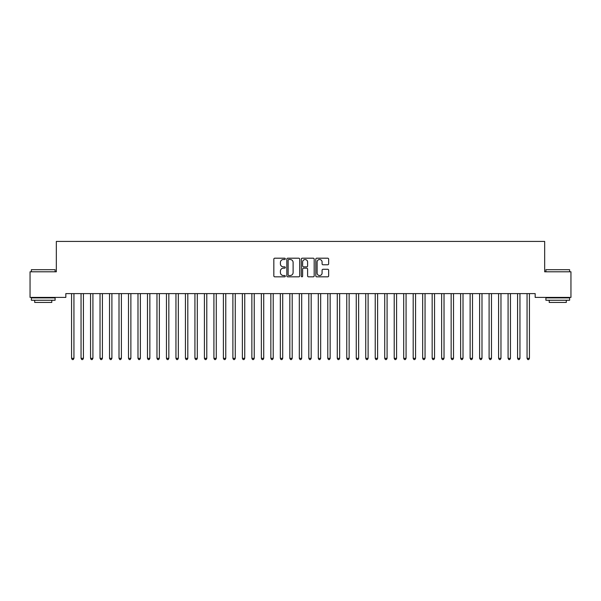 <?xml version="1.0" encoding="UTF-8"?>
<svg xmlns="http://www.w3.org/2000/svg" width="601" height="601" viewBox="0 0 601 601"><rect width="100%" height="100%" fill="white"/><g stroke="black" fill="none" stroke-linecap="round" stroke-linejoin="round"><path stroke-width="0.9" d="M285.317 258.851A0.654 0.654 0 0 0 284.664 258.197L274.77 258.197A0.932 0.932 0 0 0 273.838 259.129L273.838 275.897A0.932 0.932 0 0 0 274.77 276.828L284.664 276.828A0.654 0.654 0 0 0 285.317 276.175A0.654 0.654 0 0 0 284.664 275.528L283.387 275.528A2.982 2.982 0 0 1 280.404 272.546L280.404 271.149A2.982 2.982 0 0 1 283.387 268.166L284.664 268.166A0.654 0.654 0 0 0 285.317 267.513A0.654 0.654 0 0 0 284.664 266.859L283.387 266.859A2.982 2.982 0 0 1 280.404 263.884L280.404 262.487A2.982 2.982 0 0 1 283.387 259.504L284.664 259.504A0.654 0.654 0 0 0 285.317 258.851M327.725 264.771A0.932 0.932 0 0 0 328.657 263.839L328.657 259.129A0.932 0.932 0 0 0 327.725 258.197L316.727 258.197A0.932 0.932 0 0 0 315.795 259.129L315.795 275.897A0.932 0.932 0 0 0 316.727 276.828L327.725 276.828A0.932 0.932 0 0 0 328.657 275.897L328.657 270.217A0.932 0.932 0 0 0 327.725 269.286L323.015 269.286A0.932 0.932 0 0 0 322.083 270.217L322.083 273.034A2.494 2.494 0 0 1 319.597 275.528A2.494 2.494 0 0 1 317.103 273.034L317.103 261.998A2.494 2.494 0 0 1 319.597 259.504A2.494 2.494 0 0 1 322.083 261.998L322.083 263.839A0.932 0.932 0 0 0 323.015 264.771L327.725 264.771M535.175 293.611L65.825 293.611L65.825 297.405L30.05 297.405L30.05 271.787L56.336 271.787L56.336 241.422L544.664 241.422L544.664 271.787L570.95 271.787L570.95 297.405L535.175 297.405L535.175 293.611M299.689 259.129A0.932 0.932 0 0 0 298.757 258.197L287.759 258.197A0.932 0.932 0 0 0 286.827 259.129L286.827 275.897A0.932 0.932 0 0 0 287.759 276.828L298.757 276.828A0.932 0.932 0 0 0 299.689 275.897L299.689 259.129M302.243 258.197L313.241 258.197A0.932 0.932 0 0 1 314.173 259.129L314.173 275.897A0.932 0.932 0 0 1 313.241 276.828L308.531 276.828A0.932 0.932 0 0 1 307.599 275.897L307.599 269.098A0.932 0.932 0 0 0 306.668 268.166L303.55 268.166A0.932 0.932 0 0 0 302.619 269.098L302.619 276.175A0.654 0.654 0 0 1 301.965 276.828A0.654 0.654 0 0 1 301.311 276.175L301.311 259.129A0.932 0.932 0 0 1 302.243 258.197M288.788 259.504A0.654 0.654 0 0 0 288.134 260.158L288.134 274.875A0.654 0.654 0 0 0 288.788 275.528L290.14 275.528A2.982 2.982 0 0 0 293.115 272.546L293.115 262.487A2.982 2.982 0 0 0 290.14 259.504L288.788 259.504M307.599 262.044A2.494 2.494 0 0 0 305.113 259.549A2.494 2.494 0 0 0 302.619 262.044L302.619 265.927A0.932 0.932 0 0 0 303.55 266.859L306.668 266.859A0.932 0.932 0 0 0 307.599 265.927L307.599 262.044M71.444 293.611L71.496 293.746A0.947 0.947 0 0 1 71.564 294.107L71.564 358.346L73.938 358.346L73.938 294.107A0.947 0.947 0 0 1 74.006 293.746L74.066 293.611M73.938 358.346L73.224 359.578L72.278 359.578L71.564 358.346M80.932 293.611L80.985 293.746A0.947 0.947 0 0 1 81.052 294.107L81.052 358.346L83.426 358.346L83.426 294.107A0.947 0.947 0 0 1 83.494 293.746L83.554 293.611M83.426 358.346L82.72 359.578L81.766 359.578L81.052 358.346M90.42 293.611L90.473 293.746A0.947 0.947 0 0 1 90.548 294.107L90.548 358.346L92.915 358.346L92.915 294.107A0.947 0.947 0 0 1 92.99 293.746L93.042 293.611M92.915 358.346L92.208 359.578L91.254 359.578L90.548 358.346M31.38 269.699L55.104 269.699L31.38 269.699L31.38 271.787M55.104 300.252L31.38 300.252L31.38 297.878L55.104 297.878L55.104 300.252M51.784 300.252L51.784 302.438L34.7 302.438L34.7 300.252M545.896 269.699L569.62 269.699L545.896 269.699L545.896 271.787M569.62 300.252L545.896 300.252L545.896 297.878L569.62 297.878L569.62 300.252M566.3 300.252L566.3 302.438L549.216 302.438L549.216 300.252M99.909 293.611L99.969 293.746A0.947 0.947 0 0 1 100.036 294.107L100.036 358.346L102.41 358.346L102.41 294.107A0.947 0.947 0 0 1 102.478 293.746L102.531 293.611M102.41 358.346L101.697 359.578L100.75 359.578L100.036 358.346M109.397 293.611L109.457 293.746A0.947 0.947 0 0 1 109.525 294.107L109.525 358.346L111.899 358.346L111.899 294.107A0.947 0.947 0 0 1 111.966 293.746L112.019 293.611M111.899 358.346L111.185 359.578L110.238 359.578L109.525 358.346M118.893 293.611L118.945 293.746A0.947 0.947 0 0 1 119.013 294.107L119.013 358.346L121.387 358.346L121.387 294.107A0.947 0.947 0 0 1 121.455 293.746L121.507 293.611M121.387 358.346L120.673 359.578L119.727 359.578L119.013 358.346M128.381 293.611L128.434 293.746A0.947 0.947 0 0 1 128.501 294.107L128.501 358.346L130.875 358.346L130.875 294.107A0.947 0.947 0 0 1 130.943 293.746L131.003 293.611M130.875 358.346L130.162 359.578L129.215 359.578L128.501 358.346M137.869 293.611L137.922 293.746A0.947 0.947 0 0 1 137.99 294.107L137.99 358.346L140.364 358.346L140.364 294.107A0.947 0.947 0 0 1 140.431 293.746L140.491 293.611M140.364 358.346L139.65 359.578L138.703 359.578L137.99 358.346M147.358 293.611L147.41 293.746A0.947 0.947 0 0 1 147.485 294.107L147.485 358.346L149.852 358.346L149.852 294.107A0.947 0.947 0 0 1 149.927 293.746L149.98 293.611M149.852 358.346L149.146 359.578L148.192 359.578L147.485 358.346M156.846 293.611L156.906 293.746A0.947 0.947 0 0 1 156.974 294.107L156.974 358.346L159.348 358.346L159.348 294.107A0.947 0.947 0 0 1 159.415 293.746L159.468 293.611M159.348 358.346L158.634 359.578L157.68 359.578L156.974 358.346M166.334 293.611L166.394 293.746A0.947 0.947 0 0 1 166.462 294.107L166.462 358.346L168.836 358.346L168.836 294.107A0.947 0.947 0 0 1 168.904 293.746L168.956 293.611M168.836 358.346L168.122 359.578L167.176 359.578L166.462 358.346M175.823 293.611L175.883 293.746A0.947 0.947 0 0 1 175.95 294.107L175.95 358.346L178.324 358.346L178.324 294.107A0.947 0.947 0 0 1 178.392 293.746L178.444 293.611M178.324 358.346L177.611 359.578L176.664 359.578L175.95 358.346M185.318 293.611L185.371 293.746A0.947 0.947 0 0 1 185.439 294.107L185.439 358.346L187.812 358.346L187.812 294.107A0.947 0.947 0 0 1 187.88 293.746L187.94 293.611M187.812 358.346L187.099 359.578L186.152 359.578L185.439 358.346M194.807 293.611L194.859 293.746A0.947 0.947 0 0 1 194.927 294.107L194.927 358.346L197.301 358.346L197.301 294.107A0.947 0.947 0 0 1 197.368 293.746L197.429 293.611M197.301 358.346L196.587 359.578L195.641 359.578L194.927 358.346M204.295 293.611L204.348 293.746A0.947 0.947 0 0 1 204.423 294.107L204.423 358.346L206.789 358.346L206.789 294.107A0.947 0.947 0 0 1 206.857 293.746L206.917 293.611M206.789 358.346L206.083 359.578L205.129 359.578L204.423 358.346M213.783 293.611L213.843 293.746A0.947 0.947 0 0 1 213.911 294.107L213.911 358.346L216.277 358.346L216.277 294.107A0.947 0.947 0 0 1 216.352 293.746L216.405 293.611M216.277 358.346L215.571 359.578L214.617 359.578L213.911 358.346M223.271 293.611L223.332 293.746A0.947 0.947 0 0 1 223.399 294.107L223.399 358.346L225.773 358.346L225.773 294.107A0.947 0.947 0 0 1 225.841 293.746L225.893 293.611M225.773 358.346L225.059 359.578L224.113 359.578L223.399 358.346M232.76 293.611L232.82 293.746A0.947 0.947 0 0 1 232.887 294.107L232.887 358.346L235.261 358.346L235.261 294.107A0.947 0.947 0 0 1 235.329 293.746L235.382 293.611M235.261 358.346L234.548 359.578L233.601 359.578L232.887 358.346M242.256 293.611L242.308 293.746A0.947 0.947 0 0 1 242.376 294.107L242.376 358.346L244.75 358.346L244.75 294.107A0.947 0.947 0 0 1 244.817 293.746L244.877 293.611M244.75 358.346L244.036 359.578L243.089 359.578L242.376 358.346M251.744 293.611L251.796 293.746A0.947 0.947 0 0 1 251.864 294.107L251.864 358.346L254.238 358.346L254.238 294.107A0.947 0.947 0 0 1 254.306 293.746L254.366 293.611M254.238 358.346L253.524 359.578L252.578 359.578L251.864 358.346M261.232 293.611L261.285 293.746A0.947 0.947 0 0 1 261.352 294.107L261.352 358.346L263.726 358.346L263.726 294.107A0.947 0.947 0 0 1 263.794 293.746L263.854 293.611M263.726 358.346L263.02 359.578L262.066 359.578L261.352 358.346M270.72 293.611L270.773 293.746A0.947 0.947 0 0 1 270.848 294.107L270.848 358.346L273.215 358.346L273.215 294.107A0.947 0.947 0 0 1 273.29 293.746L273.342 293.611M273.215 358.346L272.508 359.578L271.554 359.578L270.848 358.346M280.209 293.611L280.269 293.746A0.947 0.947 0 0 1 280.336 294.107L280.336 358.346L282.71 358.346L282.71 294.107A0.947 0.947 0 0 1 282.778 293.746L282.831 293.611M282.71 358.346L281.997 359.578L281.05 359.578L280.336 358.346M289.697 293.611L289.757 293.746A0.947 0.947 0 0 1 289.825 294.107L289.825 358.346L292.199 358.346L292.199 294.107A0.947 0.947 0 0 1 292.266 293.746L292.319 293.611M292.199 358.346L291.485 359.578L290.538 359.578L289.825 358.346M299.193 293.611L299.245 293.746A0.947 0.947 0 0 1 299.313 294.107L299.313 358.346L301.687 358.346L301.687 294.107A0.947 0.947 0 0 1 301.755 293.746L301.807 293.611M301.687 358.346L300.973 359.578L300.027 359.578L299.313 358.346M308.681 293.611L308.734 293.746A0.947 0.947 0 0 1 308.801 294.107L308.801 358.346L311.175 358.346L311.175 294.107A0.947 0.947 0 0 1 311.243 293.746L311.303 293.611M311.175 358.346L310.462 359.578L309.515 359.578L308.801 358.346M318.169 293.611L318.222 293.746A0.947 0.947 0 0 1 318.29 294.107L318.29 358.346L320.664 358.346L320.664 294.107A0.947 0.947 0 0 1 320.731 293.746L320.791 293.611M320.664 358.346L319.95 359.578L319.003 359.578L318.29 358.346M327.658 293.611L327.71 293.746A0.947 0.947 0 0 1 327.785 294.107L327.785 358.346L330.152 358.346L330.152 294.107A0.947 0.947 0 0 1 330.227 293.746L330.28 293.611M330.152 358.346L329.446 359.578L328.492 359.578L327.785 358.346M337.146 293.611L337.206 293.746A0.947 0.947 0 0 1 337.274 294.107L337.274 358.346L339.648 358.346L339.648 294.107A0.947 0.947 0 0 1 339.715 293.746L339.768 293.611M339.648 358.346L338.934 359.578L337.98 359.578L337.274 358.346M346.634 293.611L346.694 293.746A0.947 0.947 0 0 1 346.762 294.107L346.762 358.346L349.136 358.346L349.136 294.107A0.947 0.947 0 0 1 349.204 293.746L349.256 293.611M349.136 358.346L348.422 359.578L347.476 359.578L346.762 358.346M356.123 293.611L356.183 293.746A0.947 0.947 0 0 1 356.25 294.107L356.25 358.346L358.624 358.346L358.624 294.107A0.947 0.947 0 0 1 358.692 293.746L358.744 293.611M358.624 358.346L357.911 359.578L356.964 359.578L356.25 358.346M365.618 293.611L365.671 293.746A0.947 0.947 0 0 1 365.739 294.107L365.739 358.346L368.113 358.346L368.113 294.107A0.947 0.947 0 0 1 368.18 293.746L368.24 293.611M368.113 358.346L367.399 359.578L366.452 359.578L365.739 358.346M375.107 293.611L375.159 293.746A0.947 0.947 0 0 1 375.227 294.107L375.227 358.346L377.601 358.346L377.601 294.107A0.947 0.947 0 0 1 377.668 293.746L377.728 293.611M377.601 358.346L376.887 359.578L375.941 359.578L375.227 358.346M384.595 293.611L384.648 293.746A0.947 0.947 0 0 1 384.723 294.107L384.723 358.346L387.089 358.346L387.089 294.107A0.947 0.947 0 0 1 387.157 293.746L387.217 293.611M387.089 358.346L386.383 359.578L385.429 359.578L384.723 358.346M394.083 293.611L394.143 293.746A0.947 0.947 0 0 1 394.211 294.107L394.211 358.346L396.577 358.346L396.577 294.107A0.947 0.947 0 0 1 396.652 293.746L396.705 293.611M396.577 358.346L395.871 359.578L394.917 359.578L394.211 358.346M403.572 293.611L403.632 293.746A0.947 0.947 0 0 1 403.699 294.107L403.699 358.346L406.073 358.346L406.073 294.107A0.947 0.947 0 0 1 406.141 293.746L406.193 293.611M406.073 358.346L405.359 359.578L404.413 359.578L403.699 358.346M413.06 293.611L413.12 293.746A0.947 0.947 0 0 1 413.188 294.107L413.188 358.346L415.561 358.346L415.561 294.107A0.947 0.947 0 0 1 415.629 293.746L415.682 293.611M415.561 358.346L414.848 359.578L413.901 359.578L413.188 358.346M422.556 293.611L422.608 293.746A0.947 0.947 0 0 1 422.676 294.107L422.676 358.346L425.05 358.346L425.05 294.107A0.947 0.947 0 0 1 425.117 293.746L425.177 293.611M425.05 358.346L424.336 359.578L423.389 359.578L422.676 358.346M432.044 293.611L432.096 293.746A0.947 0.947 0 0 1 432.164 294.107L432.164 358.346L434.538 358.346L434.538 294.107A0.947 0.947 0 0 1 434.606 293.746L434.666 293.611M434.538 358.346L433.824 359.578L432.878 359.578L432.164 358.346M441.532 293.611L441.585 293.746A0.947 0.947 0 0 1 441.652 294.107L441.652 358.346L444.026 358.346L444.026 294.107A0.947 0.947 0 0 1 444.094 293.746L444.154 293.611M444.026 358.346L443.32 359.578L442.366 359.578L441.652 358.346M451.02 293.611L451.073 293.746A0.947 0.947 0 0 1 451.148 294.107L451.148 358.346L453.515 358.346L453.515 294.107A0.947 0.947 0 0 1 453.59 293.746L453.642 293.611M453.515 358.346L452.808 359.578L451.854 359.578L451.148 358.346M460.509 293.611L460.569 293.746A0.947 0.947 0 0 1 460.636 294.107L460.636 358.346L463.01 358.346L463.01 294.107A0.947 0.947 0 0 1 463.078 293.746L463.131 293.611M463.01 358.346L462.297 359.578L461.35 359.578L460.636 358.346M469.997 293.611L470.057 293.746A0.947 0.947 0 0 1 470.125 294.107L470.125 358.346L472.499 358.346L472.499 294.107A0.947 0.947 0 0 1 472.566 293.746L472.619 293.611M472.499 358.346L471.785 359.578L470.838 359.578L470.125 358.346M479.493 293.611L479.545 293.746A0.947 0.947 0 0 1 479.613 294.107L479.613 358.346L481.987 358.346L481.987 294.107A0.947 0.947 0 0 1 482.055 293.746L482.107 293.611M481.987 358.346L481.273 359.578L480.327 359.578L479.613 358.346M488.981 293.611L489.034 293.746A0.947 0.947 0 0 1 489.101 294.107L489.101 358.346L491.475 358.346L491.475 294.107A0.947 0.947 0 0 1 491.543 293.746L491.603 293.611M491.475 358.346L490.762 359.578L489.815 359.578L489.101 358.346M498.469 293.611L498.522 293.746A0.947 0.947 0 0 1 498.59 294.107L498.59 358.346L500.964 358.346L500.964 294.107A0.947 0.947 0 0 1 501.031 293.746L501.091 293.611M500.964 358.346L500.25 359.578L499.303 359.578L498.59 358.346M507.958 293.611L508.01 293.746A0.947 0.947 0 0 1 508.085 294.107L508.085 358.346L510.452 358.346L510.452 294.107A0.947 0.947 0 0 1 510.527 293.746L510.58 293.611M510.452 358.346L509.746 359.578L508.792 359.578L508.085 358.346M517.446 293.611L517.506 293.746A0.947 0.947 0 0 1 517.574 294.107L517.574 358.346L519.948 358.346L519.948 294.107A0.947 0.947 0 0 1 520.015 293.746L520.068 293.611M519.948 358.346L519.234 359.578L518.28 359.578L517.574 358.346M526.934 293.611L526.994 293.746A0.947 0.947 0 0 1 527.062 294.107L527.062 358.346L529.436 358.346L529.436 294.107A0.947 0.947 0 0 1 529.504 293.746L529.556 293.611M529.436 358.346L528.722 359.578L527.776 359.578L527.062 358.346M55.104 271.787L55.104 269.699M49.695 297.878L49.695 297.405M36.789 297.878L36.789 297.405M569.62 271.787L569.62 269.699M564.211 297.878L564.211 297.405M551.305 297.878L551.305 297.405"/></g></svg>
